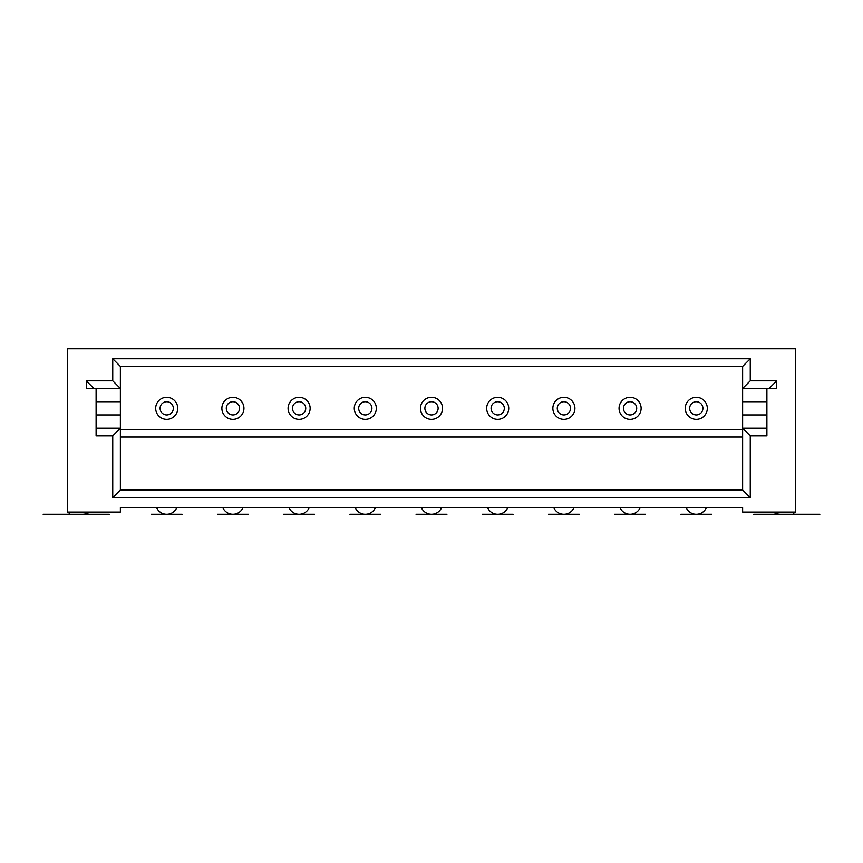 <?xml version="1.0" encoding="UTF-8"?>
<svg xmlns="http://www.w3.org/2000/svg" width="863" height="863" viewBox="0 0 863 863"><rect width="100%" height="100%" fill="white"/><g stroke="black" fill="none" stroke-linecap="round" stroke-linejoin="round"><path stroke-width="1.29" d="M766.894 388.469L776.743 388.469L776.743 380.831L750.26 380.831L750.26 358.76L742.622 366.408L120.378 366.408L120.378 388.469L96.106 388.469L96.106 435.837L112.74 435.837L112.74 497.617L750.26 497.617L750.26 435.837L766.894 435.837L766.894 388.469L742.622 388.469L742.622 366.408M750.26 380.831L742.622 388.469L742.622 428.188L766.894 428.188M641.123 408.328A11.036 11.036 0 0 0 630.087 397.304A11.036 11.036 0 0 0 619.051 408.328A11.036 11.036 0 0 0 630.087 419.364A11.036 11.036 0 0 0 641.123 408.328M442.536 408.328A11.036 11.036 0 0 0 431.5 397.304A11.036 11.036 0 0 0 420.464 408.328A11.036 11.036 0 0 0 431.5 419.364A11.036 11.036 0 0 0 442.536 408.328M309.224 507.627A11.036 11.036 0 0 1 288.997 507.627M310.141 408.328A11.036 11.036 0 0 0 299.105 397.304A11.036 11.036 0 0 0 288.08 408.328A11.036 11.036 0 0 0 299.105 419.364A11.036 11.036 0 0 0 310.141 408.328M776.743 380.831L769.095 388.469M793.809 512.039L793.809 514.24L780.573 514.24A13.236 13.236 0 0 1 773.259 512.039M96.106 401.716L120.378 401.716L120.378 388.469L112.74 380.831L86.257 380.831L86.257 388.469L96.106 388.469M120.378 401.716L120.378 489.968L742.622 489.968L742.622 428.188L750.26 435.837M375.416 507.627A11.036 11.036 0 0 1 355.189 507.627M438.124 408.328A6.624 6.624 0 0 0 431.5 401.716A6.624 6.624 0 0 0 424.876 408.328A6.624 6.624 0 0 0 431.5 414.952A6.624 6.624 0 0 0 438.124 408.328M504.316 408.328A6.624 6.624 0 0 0 497.692 401.716A6.624 6.624 0 0 0 491.079 408.328A6.624 6.624 0 0 0 497.692 414.952A6.624 6.624 0 0 0 504.316 408.328M508.728 408.328A11.036 11.036 0 0 0 497.692 397.304A11.036 11.036 0 0 0 486.667 408.328A11.036 11.036 0 0 0 497.692 419.364A11.036 11.036 0 0 0 508.728 408.328M750.26 358.76L112.74 358.76L112.74 380.831M742.622 507.627L120.378 507.627L120.378 512.039L67.422 512.039L67.422 348.76L795.578 348.76L795.578 512.039L742.622 512.039L742.622 507.627M96.106 428.188L120.378 428.188L112.74 435.837M636.711 408.328A6.624 6.624 0 0 0 630.087 401.716A6.624 6.624 0 0 0 623.464 408.328A6.624 6.624 0 0 0 630.087 414.952A6.624 6.624 0 0 0 636.711 408.328M239.536 408.328A6.624 6.624 0 0 0 232.913 401.716A6.624 6.624 0 0 0 226.289 408.328A6.624 6.624 0 0 0 232.913 414.952A6.624 6.624 0 0 0 239.536 408.328M243.949 408.328A11.036 11.036 0 0 0 232.913 397.304A11.036 11.036 0 0 0 221.877 408.328A11.036 11.036 0 0 0 232.913 419.364A11.036 11.036 0 0 0 243.949 408.328M570.508 408.328A6.624 6.624 0 0 0 563.895 401.716A6.624 6.624 0 0 0 557.271 408.328A6.624 6.624 0 0 0 563.895 414.952A6.624 6.624 0 0 0 570.508 408.328M574.92 408.328A11.036 11.036 0 0 0 563.895 397.304A11.036 11.036 0 0 0 552.859 408.328A11.036 11.036 0 0 0 563.895 419.364A11.036 11.036 0 0 0 574.92 408.328M376.333 408.328A11.036 11.036 0 0 0 365.308 397.304A11.036 11.036 0 0 0 354.272 408.328A11.036 11.036 0 0 0 365.308 419.364A11.036 11.036 0 0 0 376.333 408.328M507.811 507.627A11.036 11.036 0 0 1 487.584 507.627M305.729 408.328A6.624 6.624 0 0 0 299.105 401.716A6.624 6.624 0 0 0 292.492 408.328A6.624 6.624 0 0 0 299.105 414.952A6.624 6.624 0 0 0 305.729 408.328M707.315 408.328A11.036 11.036 0 0 0 696.279 397.304A11.036 11.036 0 0 0 685.254 408.328A11.036 11.036 0 0 0 696.279 419.364A11.036 11.036 0 0 0 707.315 408.328M742.622 489.968L750.26 497.617M112.74 497.617L120.378 489.968M702.903 408.328A6.624 6.624 0 0 0 696.279 401.716A6.624 6.624 0 0 0 689.666 408.328A6.624 6.624 0 0 0 696.279 414.952A6.624 6.624 0 0 0 702.903 408.328M371.921 408.328A6.624 6.624 0 0 0 365.308 401.716A6.624 6.624 0 0 0 358.684 408.328A6.624 6.624 0 0 0 365.308 414.952A6.624 6.624 0 0 0 371.921 408.328M89.741 512.039A13.236 13.236 0 0 1 82.427 514.24L69.191 514.24L69.191 512.039M706.398 507.627A11.036 11.036 0 0 1 686.171 507.627M742.622 429.375L120.378 429.375M742.622 437.012L120.378 437.012M120.378 366.408L112.74 358.76M173.334 408.328A6.624 6.624 0 0 0 166.721 401.716A6.624 6.624 0 0 0 160.097 408.328A6.624 6.624 0 0 0 166.721 414.952A6.624 6.624 0 0 0 173.334 408.328M177.746 408.328A11.036 11.036 0 0 0 166.721 397.304A11.036 11.036 0 0 0 155.685 408.328A11.036 11.036 0 0 0 166.721 419.364A11.036 11.036 0 0 0 177.746 408.328M86.257 380.831L93.905 388.469M640.195 507.627A11.036 11.036 0 0 1 619.979 507.627M176.829 507.627A11.036 11.036 0 0 1 156.602 507.627M243.021 507.627A11.036 11.036 0 0 1 222.805 507.627M441.608 507.627A11.036 11.036 0 0 1 421.392 507.627M574.003 507.627A11.036 11.036 0 0 1 553.776 507.627M711.727 514.24L680.842 514.24L711.727 514.24M182.158 514.24L151.273 514.24L182.158 514.24M43.15 514.24L109.342 514.24L43.15 514.24M579.343 514.24L548.447 514.24L579.343 514.24M645.535 514.24L614.639 514.24L645.535 514.24M283.657 514.24L314.553 514.24L283.657 514.24M513.14 514.24L482.255 514.24L513.14 514.24M416.052 514.24L446.948 514.24L416.052 514.24M248.361 514.24L217.465 514.24L248.361 514.24M380.745 514.24L349.86 514.24L380.745 514.24M819.85 514.24L753.658 514.24L819.85 514.24M742.622 401.716L766.894 401.716M742.622 414.952L766.894 414.952M96.106 414.952L120.378 414.952"/></g></svg>
